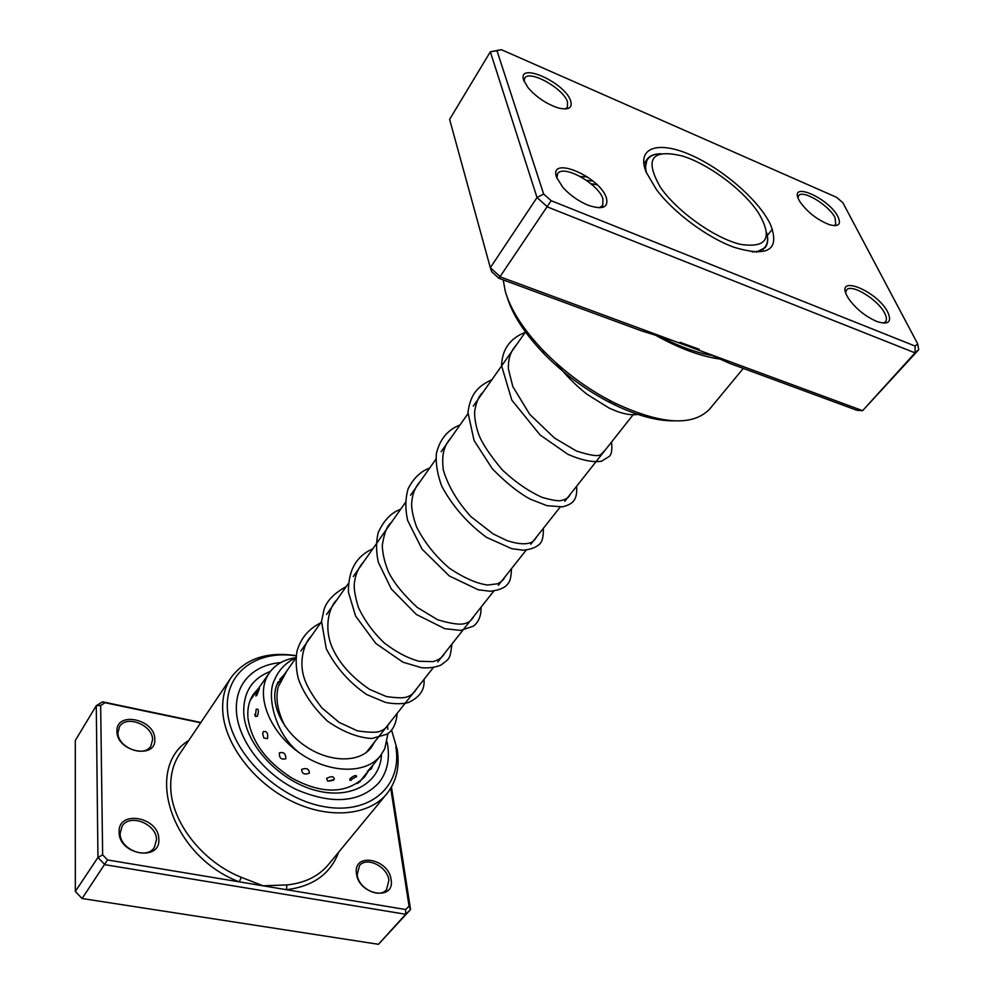 <?xml version="1.0" encoding="UTF-8"?>
<svg xmlns="http://www.w3.org/2000/svg" width="994" height="994" viewBox="0 0 994 994"><rect width="100%" height="100%" fill="white"/><g stroke="black" fill="none" stroke-linecap="round" stroke-linejoin="round"><path stroke-width="1.49" d="M660.426 187.282C676.765 211.262 714.823 238.349 740.518 244.35C767.119 248.314 773.108 237.827 758.459 212.865L756.31 209.796C740.443 187.68 707.119 163.451 682.207 155.959C651.542 148.665 644.274 159.115 660.426 187.282M752.123 251.917C758.236 251.793 762.584 250.103 765.156 246.885C767.803 243.431 768.3 238.659 766.647 232.608M660.96 153.735C654.673 153.871 650.25 155.698 647.69 159.226C645.33 162.606 644.957 167.253 646.572 173.155M154.766 739.039C156.679 759.751 116.534 751.899 116.957 731.373C115.776 710.797 154.915 719.01 154.766 739.039M117.938 732.677C117.391 747.326 144.229 758.087 150.914 746.022L152.579 739.685C152.852 725.048 126.176 714.475 119.504 726.713L117.938 732.677M158.804 839.073C160.854 861.885 118.684 854.852 119.106 832.14C117.839 809.451 158.916 816.944 158.804 839.073M120.125 833.394C119.578 849.162 146.652 860.208 154.319 847.472L156.505 839.731C156.741 823.964 129.792 813.154 122.175 826.101L120.125 833.394M391.089 879.628C395.289 901.334 358.573 895.209 356.461 873.589C352.92 851.982 388.816 858.53 391.089 879.628M357.181 874.72C358.312 888.325 379.397 899.011 386.517 889.667L388.915 880.249C387.536 866.619 366.575 856.169 359.48 865.65L357.181 874.72M296.175 655.891C256.576 649.504 224.085 673.025 227.514 710.685C229.987 751.116 276.208 797.933 323.112 806.482C370.079 815.627 402.719 785.943 395.823 746.879M391.574 730.143L397.215 749.476C399.911 766.821 396.457 781.57 386.865 793.709C369.085 815.627 329.238 819.64 291.664 801.201C254.079 782.887 225.066 744.742 222.805 712.077C221.91 698.695 224.694 687.177 231.142 677.51C245.332 658.624 267.013 651.343 296.212 655.642M236.51 712.611C238.684 740.977 263.969 773.866 296.498 789.621C332.543 804.867 359.99 802.618 378.838 782.862C386.952 772.5 389.884 759.925 387.648 745.127L387.051 741.859L387.648 745.127C389.884 759.925 386.952 772.5 378.838 782.862C359.99 802.618 332.543 804.867 296.498 789.621C263.969 773.866 238.684 740.977 236.51 712.611C235.628 700.782 238.075 690.619 243.828 682.108C238.075 690.619 235.628 700.782 236.51 712.611M391.462 787.037L410.547 909.535L405.701 914.269L104.867 864.681L97.946 857.474L96.269 705.69L102.544 701.826L200.863 722.476M200.651 722.787L105.091 702.721L100.655 705.467L102.643 854.852L107.526 859.947L239.268 881.852L241.281 877.304L263.037 885.803L405.614 909.522L409.056 906.18L390.741 788.267M100.655 705.467L96.269 705.69L75.296 740.505L75.333 891.444L82.08 898.526L378.453 944.3L410.547 909.535L409.056 906.18M102.643 854.852L97.946 857.474L75.333 891.444M107.526 859.947L82.08 898.526M405.614 909.522L405.701 914.269L378.453 944.3M188.773 740.431C143.36 768.325 171.415 856.294 239.268 881.852L263.037 885.803L286.844 884.946C304.748 883.094 318.602 876.31 328.418 864.606L386.865 793.709M280.793 662.563C264.429 664.054 252.103 670.565 243.828 682.108C252.103 670.565 264.429 664.054 280.793 662.563M102.544 701.826L105.091 702.721M338.606 852.243C330.493 873.888 313.11 886.375 286.471 889.705L286.844 884.946M257.359 716.214C259.036 710.747 258.639 708.436 256.166 709.269L255.359 716.413L257.359 716.214M267.485 738.604C268.243 733.162 266.852 730.851 263.323 731.659L262.652 733.821L263.87 738.057L267.485 738.604M285.837 758.708C285.887 753.713 283.725 751.762 279.351 752.868C279.14 758 281.302 759.938 285.837 758.708M309.407 773.121C309.159 768.896 306.574 767.654 301.679 769.381C301.89 773.804 304.462 775.047 309.407 773.121M334.282 779.482C334.121 776.202 331.561 775.854 326.591 778.439L327.722 781.209L334.282 779.482M356.349 776.91L356.647 776.488C356.324 774.686 354.1 775.407 349.963 778.662L349.975 780.315L351.342 780.228M367.407 771.307L371.396 768.784L372.936 765.131L367.606 771.257M360.524 781.147L357.38 783.496M256.887 695.179L259.397 688.594L257.086 690.743L255.868 696.011L256.887 695.179M248.748 705.069L249.357 702.77M279.774 679.424L284.408 674.367M374.726 741.76L371.184 747.65C359.194 763.293 328.467 762.659 304.239 745.326C279.886 728.192 268.355 698.794 278.357 681.673M254.837 714.4L255.359 716.413M387.995 733.386L384.753 748.78L380.516 755.688C365.891 774.587 328.442 773.767 298.97 752.533C269.337 731.522 255.607 695.713 267.933 675.1L269.399 672.776C275.437 664.402 284.296 659.357 295.988 657.655M387.411 725.695L387.834 729.248M659.606 336.307C679.113 346.508 696.881 352.957 712.897 355.653M596.984 184.698L590.871 183.704M496.963 50.669L490.34 51.8L449.611 119.392L490.328 267.721L500.541 276.991L862.618 410.659L915.052 352.87L547.644 207.038L537.021 197.557L490.34 51.8L501.423 49.7L496.963 50.669L543.643 194.016L551.161 200.701L915.101 346.061L917.686 343.837L842.837 202.689L836.575 197.321L501.423 49.7M915.101 346.061L915.052 352.87L918.704 349.689L862.618 410.659L857.014 410.311L729.77 363.419L707.517 353.404M846.9 295.69C835.271 273.661 877.714 291.279 887.89 312.389C892.09 322.131 888.363 325.15 876.708 321.435C865.078 316.266 855.648 308.575 848.429 298.362L846.9 295.69M883.057 323.1L885.517 321.808C886.959 320.031 886.71 317.21 884.759 313.371C878.261 299.716 851.15 283.091 846.54 290.024L845.658 292.596M556.603 177.392C548.253 154.952 599.531 176.236 606.315 197.644C608.788 207.435 602.849 210.02 588.523 205.385C578.62 201.335 570.059 195.309 562.815 187.319L556.603 177.392M599.121 207.783L602.762 205.584L602.923 198.75C598.251 183.492 562.852 163.898 557.609 173.826L556.851 178.075M523.801 80.502C516.458 60.945 564.841 82.241 570.655 100.829C572.718 108.184 568.406 110.496 557.721 107.787C546.153 103.786 536.275 97.101 528.1 87.733L523.801 80.502M564.94 109.005L567.45 107.24L567.512 101.885C563.424 88.317 529.032 69.232 524.695 78.277L524.124 81.359M798.89 199.844C788.59 180.411 829.108 198.253 838.017 216.816C841.446 224.507 838.551 227.117 829.331 224.656C817.304 219.873 807.538 212.294 800.046 201.894L798.89 199.844M833.991 225.663L835.768 224.569L835.084 217.761C829.244 205.398 802.568 189.195 798.642 195.719L797.971 197.657M673.547 420.872C654.984 420.86 633.364 414.535 608.701 401.924C584.472 389.114 562.766 372.924 543.594 353.342C524.484 333.288 512.27 314.365 506.965 296.572M503.188 279.898L505.287 291.304C510.667 309.88 523.403 329.697 543.494 350.783C563.424 371.135 585.988 387.971 611.173 401.29C659.283 424.45 692.085 427.072 709.567 409.18L743.313 368.401M646.137 172.099C636.21 147.597 657.854 140.502 690.196 154.729C722.427 168.607 759.056 200.303 770.437 224.458C780.278 249.979 768.039 257.545 733.746 247.171C707.045 237.491 673.236 212.256 656.351 189.419L646.137 172.099M658.003 153.933C652.921 154.455 649.268 156.257 647.044 159.326L645.081 169.216M720.836 359.169C701.416 356.697 679.411 348.583 654.81 334.829M672.466 340.457L641.391 330.84L498.926 278.32L491.732 271.797L490.328 267.721L537.021 197.557L543.643 194.016M498.926 278.32L551.161 200.701M756.322 252.227L765.243 247.531C767.554 244.524 768.238 240.511 767.293 235.491M918.704 349.689L917.686 343.837M231.142 677.51L179.827 753.725C173.279 763.529 170.247 775.059 170.769 788.317C171.676 822.373 202.552 861.972 241.281 877.304M381.51 754.384C380.404 782.986 350.77 800.257 314.837 790.18C278.929 780.464 246.102 744.978 243.816 714.189C242.871 692.868 251.73 678.629 270.368 671.447M258.614 688.308L253.557 694.061C249.196 700.372 247.307 708.076 247.904 717.171M247.991 718.202C251.494 741.636 266.193 761.628 292.087 778.178C315.52 790.976 343.278 797.25 364.612 776.935L368.439 770.984M679.983 342.284L699.229 349.267M592.909 181.045L586.572 180.411M587.379 176.907L580.446 176.584M762.945 249.68L765.156 246.885M366.277 752.446L433.322 667.595M437.782 661.954L493.832 591.008M498.354 585.28L526.211 550.042M530.771 544.265L560.131 507.102M564.729 501.287L633.091 414.784M276.568 685.5L295.963 657.953M300.896 650.946L321.534 621.635M326.541 614.528L348.248 583.702M353.305 576.52L405.328 502.629M410.522 495.248L435.894 459.216M441.162 451.748L467.938 413.715M473.268 406.136L525.491 331.984M645.628 162.134L647.69 159.226M601.42 395.923L615.982 403.738M516.147 345.241C510.568 351.242 507.996 359.182 508.431 369.06L512.817 386.591L529.727 414.361L554.528 438.056L576.321 450.953C590.25 455.513 598.45 456.693 600.923 454.507L605.222 450.033M482.711 392.729C478.872 395.699 476.163 402.085 474.585 411.914C474.585 418.847 475.927 426.252 478.599 434.142C482.04 443.249 489.992 455.215 502.442 470.05C515.662 482.363 528.895 491.471 542.14 497.373C551.67 500.094 557.833 501.175 560.616 500.641C565.859 499.584 569.015 497.534 570.109 494.478M450.816 438.019C444.405 445.424 441.299 453.662 443.336 470.1C448.244 486.29 457.439 501.796 470.907 516.631L493.099 533.877L506.518 540.413C515.923 543.594 523.366 544.526 528.87 543.209C532.113 542.575 534.697 540.475 536.598 536.884M420.375 481.258C414.809 487.358 411.889 495.236 411.603 504.853C411.839 511.078 413.529 518.508 416.66 527.143C424.612 542.625 435.534 556.329 449.425 568.245C464.173 578.036 476.921 583.627 487.669 585.031L497.683 583.764C501.771 581.465 504.082 579.34 504.604 577.377M391.288 522.571C387.213 525.354 384.206 532.995 382.268 545.495C382.615 554.118 384.777 563.113 388.741 572.457C394.022 583.043 403.502 594.685 417.194 607.371L437.596 619.734C451.636 623.959 461.005 625.139 465.726 623.275C469.143 622.319 471.901 619.921 474.001 616.106M363.469 562.082C358.151 567.996 355.082 575.364 354.274 584.186C353.901 589.355 355.28 597.096 358.399 607.421C364.562 620.542 373.185 632.395 384.293 642.969C396.246 652.126 407.826 658.227 419.046 661.271L432.825 661.631C438.59 660.19 442.554 657.369 444.716 653.17M336.817 599.929C329.287 606.514 323.559 627.077 332.083 647.218C338.966 662.998 351.491 677.063 369.669 689.426L386.393 696.558C397.749 698.136 404.819 698.173 407.59 696.657C411.094 695.626 414.125 692.967 416.66 688.68M311.284 636.197C304.847 641.838 298.411 660.24 304.114 677.809C306.661 686.022 312.613 696.086 321.969 707.976L339.14 722.389L357.442 730.863C370.128 732.665 377.832 732.702 380.565 730.975C383.92 729.981 386.989 727.223 389.76 722.725M286.794 670.987L278.158 686.991C275.338 698.484 277.612 711.53 284.992 726.105M556.143 362.959C565.226 374.8 575.538 385.25 587.069 394.307L609.098 408.062L617.286 411.516C626.729 414.821 634.334 415.591 640.099 413.827M525.23 332.344C509.984 338.37 502.094 349.478 501.56 365.655L511.786 400.073L540.065 434.937L567.847 454.308C581.515 460.259 592.722 462.57 601.482 461.253L609.148 456.494C611.558 454.693 612.354 449.884 611.534 442.057M491.868 379.72C476.958 386.554 470.324 394.941 467.963 412.547L474.051 440.441L492.328 468.795C505.847 482.624 518.483 492.751 530.249 499.162L546.998 505.673L562.505 506.853C571.463 504.38 577.688 501.448 576.632 486.228M460.048 424.923C447.673 429.781 439.783 439.336 436.378 453.575C435.596 463.49 437.397 474.387 441.783 486.29C452.73 506.468 467.652 523.49 486.538 537.356L511.773 548.688L523.08 550.179C529.877 549.632 535.12 547.831 538.81 544.787C542.128 542.451 543.631 536.984 543.32 528.373M429.656 468.075C420.797 471.243 413.653 478.052 408.236 488.514C405.303 498.131 405.092 508.766 407.627 520.396L422.052 549.16L449.363 575.998L478.325 589.802L490.154 591.256C497.435 590.436 502.703 588.659 505.971 585.926C508.965 582.484 510.866 582.086 511.5 568.655M400.607 509.338C391.338 512.544 383.883 520.272 378.242 532.535C375.981 541.705 376.018 551.645 378.354 562.331L391.301 588.97L416.324 614.454L444.877 628.717L460.682 630.407L473.268 626.22C478.673 622.107 481.27 615.758 481.059 607.185M372.812 548.812C356.237 556.106 348.111 570.593 348.447 592.287L355.579 616.044L375.844 643.466L402.992 662.215L421.655 667.732C429.01 668.254 435.447 667.384 440.963 665.098C448.803 658.525 449.984 661.047 451.91 644.062M346.185 586.622C333.872 593.418 326.442 601.208 323.907 610.005L321.547 621.523L326.268 648.684C335.798 667.309 349.254 682.58 366.612 694.495L385.324 702.348C393.798 704.087 401.439 704.174 408.236 702.609C419.791 697.291 425.034 689.563 423.978 679.411M320.664 622.878C308.55 628.966 300.673 638.396 297.02 651.145C295.578 659.904 296.013 669.111 298.312 678.753C303.568 693.402 313.309 707.554 327.548 721.197C342.992 731.882 357.741 737.66 371.793 738.517L386.567 734.342C392.68 730.975 396.221 723.955 397.19 713.319M296.175 657.655C285.961 662.402 278.718 669.869 274.443 680.033C266.193 695.34 274.903 733.92 299.306 752.756M349.975 780.315L356.647 776.488M267.448 675.572L265.796 677.958M360.66 780.501L368.202 771.071M372.936 765.169L380.516 755.688M250.153 700.497L269.399 672.776M327.722 781.209L333.301 780.34M262.652 733.821L263.87 738.057M608.701 401.924L611.173 401.29M543.594 353.342L543.494 350.783M557.609 173.826L556.193 175.95M524.695 78.277L523.639 79.967M846.54 290.024L845.372 291.404M798.642 195.719L797.747 196.849M772.375 229.105L767.306 235.553M647.044 159.326L643.826 163.911"/></g></svg>
